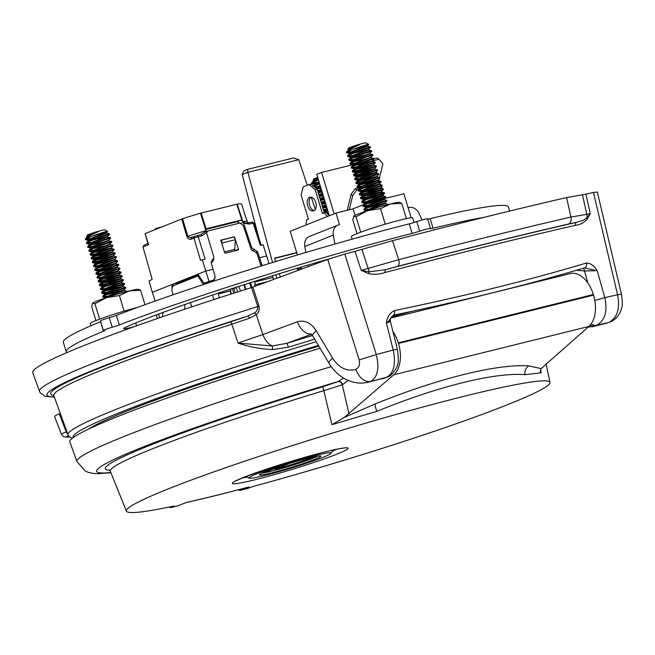 <?xml version="1.0" encoding="UTF-8"?>
<svg xmlns="http://www.w3.org/2000/svg" width="655" height="655" viewBox="0 0 655 655"><rect width="100%" height="100%" fill="white"/><g stroke="black" fill="none" stroke-linecap="round" stroke-linejoin="round"><path stroke-width="0.98" d="M251.536 287.561A270.687 17.939 163.1 0 0 32.75 372.679L39.537 391.42A269.639 17.873 -16.9 0 1 257.775 306.54L251.536 287.561L252.822 287.127L259.069 306.098C259.65 309.856 258.717 312.689 256.277 314.605L249.563 318.24L231.813 324.217A257.186 17.046 163.1 0 0 53.816 395.571L53.448 395.039M327.729 259.429L344.808 254.083L376.306 354.552L359.161 359.914L327.729 259.429L252.822 287.127M344.808 254.083A821.575 54.447 -16.9 0 1 354.985 251.356L392.509 240.696A831.195 55.085 -16.9 0 1 566.591 197.564L585.898 194.15A821.575 54.447 -16.9 0 1 593.471 192.472L597.327 192.021M254.214 313.008A2.563 1.605 46.7 0 1 256.277 314.605L262.892 334.541L238.027 343.081L272.193 345.971L286.939 343.31L288.429 347.199L272.505 349.598C260.6 349.009 249.105 346.839 238.027 343.081L231.813 324.217A2.563 0.655 -107.9 0 0 230.429 321.933L247.475 316.193L254.214 313.008C256.645 311.682 257.833 309.52 257.775 306.54L259.069 306.098M585.898 194.15L590.286 213.62L587.019 219.531C583.81 222.839 579.97 224.771 575.508 225.312A820.101 54.349 163.1 0 0 385.181 272.464C379.826 274.355 374.283 274.756 368.552 273.659L361.208 270.368L354.985 251.356M368.454 382.184L386.696 377.239C393.868 372.973 396.046 363.91 393.213 350.048L386.393 322.931C387.187 316.938 389.856 312.828 394.4 310.609C466.876 295.52 530.886 279.66 586.43 263.032C590.466 263.13 594.069 265.684 597.229 270.695L604.802 297.624C607.725 311.461 604.991 320.663 596.607 325.232A8.081 6.337 -111.7 0 1 591.211 323.799M607.807 322.735A791.977 52.49 163.1 0 0 596.607 325.232L608.814 322.497C617.28 317.863 620.195 308.628 617.575 294.775L593.471 192.472M392.509 240.696L398.723 259.707A830.147 55.02 -16.9 0 1 570.931 217.051L566.591 197.564M390.241 320.868L389.864 321.671L386.393 322.931L388.841 320.975L390.396 318.551L390.241 320.868L397.389 349.238L393.213 350.048A816.073 54.087 -16.9 0 0 376.306 354.552C379.507 368.257 377.607 377.239 370.615 381.513L384.853 377.976A8.081 6.337 68.3 0 0 385.5 377.763L382.856 378.615M370.648 381.505L368.47 382.184C362.518 383.593 356.607 383.331 350.728 381.398L346.323 379.597C339.143 375.945 333.362 370.484 328.99 363.206L328.99 363.206A16.039 3.308 149.2 0 1 332.568 358.138C339.126 368.012 346.863 371.745 355.763 369.346C359.341 378.017 364.286 382.078 370.615 381.513M590.18 325.117A8.081 6.337 -111.7 0 0 594.756 325.969L587.969 327.222M592.718 326.624L591.899 326.804M371.803 381.21A791.977 52.49 163.1 0 1 386.696 377.239A8.081 6.337 68.3 0 0 387.342 377.026L385.5 377.763M583.998 267.903L597.229 270.695L584.481 270.965A4.11 3.144 95.2 0 0 583.114 268.288M547.433 278.522A4.11 3.218 -111.7 0 1 547.498 278.719L545.664 279.005M621.513 294.48A16.039 0.95 166.7 0 0 617.575 294.775A816.073 54.087 -16.9 0 0 604.802 297.624L594.797 300.424M272.505 349.598A4.11 0.549 90.1 0 0 272.193 345.971A16.039 10.668 -110.3 0 1 262.892 334.541L297.46 321.769C304.657 319.763 310.92 322.759 316.242 330.75A16.039 3.308 149.2 0 0 312.664 335.819L328.99 363.206M297.46 321.769A16.039 10.668 69.7 0 0 311.256 334.091M584.792 267.789A4.11 3.005 -106.7 0 0 586.43 263.032M393.36 315.219A4.11 2.006 -101.7 0 0 394.4 310.609M368.552 273.659A2.563 1.015 108.6 0 1 369.24 271.85L361.208 270.368L398.723 259.707A6.034 3.046 -104.7 0 1 397.56 266.38L385.639 269.631A822.664 54.521 -16.9 0 1 576.556 222.332L583.515 220.236L586.561 218.009A6.034 5.83 -92.3 0 0 586.839 214.316L590.286 213.62L586.561 218.009A2.563 1.687 35.1 0 0 587.019 219.531M575.508 225.312A2.563 1.875 77.2 0 1 576.556 222.332L568.524 224.026A6.034 4.331 -103 0 0 570.931 217.051L586.839 214.316L582.442 194.74M385.181 272.464A2.563 1.261 75.2 0 1 385.639 269.631L369.24 271.85L361.978 249.358M54.283 396.865A263.621 17.472 163.1 0 1 247.475 316.193A2.563 1.408 -109.4 0 1 249.563 318.24M346.438 152.001L346.634 152.656L352.013 149.602A12.191 0.811 163.1 0 0 346.528 151.878A12.191 0.811 163.1 0 0 346.454 151.968A12.191 0.811 163.1 0 0 346.438 152.001L346.438 152.001M346.831 152.263L353.323 151.452M357.859 155.186L350.384 156.635L347.854 156.25C348.796 154.187 373.186 146.327 370.435 147.539L363.468 149.635M356.697 151.354L349.221 152.803L346.634 152.648M370.247 146.933C373.006 145.721 348.607 153.573 347.674 155.636L347.608 155.865M347.993 156.095L354.486 155.276M359.022 159.018L351.547 160.459L349.025 160.082C349.958 158.011 374.349 150.159 371.598 151.37L364.63 153.466M371.41 150.756C374.169 149.545 349.77 157.405 348.837 159.468L348.959 160.311M349.156 159.918L355.649 159.108M360.185 162.841L352.709 164.29L350.188 163.906C351.121 161.842 375.511 153.99 372.76 155.202L365.793 157.29M372.572 154.588C375.331 153.376 350.933 161.228 349.999 163.3L350.122 164.143M350.319 163.75L356.811 162.939M373.735 158.42C376.494 157.208 352.095 165.06 351.162 167.123L351.35 167.737C352.284 165.666 376.682 157.814 373.923 159.026L373.849 158.354L370.959 157.74L369.133 158.322L356.525 163.062L353.332 164.872L353.79 165.486M351.481 167.582L357.974 166.763M361.347 166.673L353.872 168.122L351.285 167.967M374.897 162.243C377.657 161.032 353.266 168.884 352.325 170.955L352.447 171.798M352.644 171.405L369.101 168.163M362.51 170.496L355.035 171.946L352.513 171.569C353.446 169.498 377.845 161.646 375.086 162.858M376.06 166.075C378.819 164.864 354.429 172.715 353.487 174.779L353.675 175.393C354.609 173.329 379.008 165.478 376.248 166.681M353.806 175.237L370.263 171.995M363.672 174.328L356.197 175.777L353.61 175.622M377.231 169.899C379.982 168.687 355.591 176.547 354.65 178.61L354.838 179.224C355.771 177.153 380.17 169.301 377.411 170.513M354.977 179.061L361.47 178.25M364.835 178.16L357.36 179.601L354.773 179.454M378.394 173.731C381.144 172.519 356.754 180.371 355.812 182.442L356.001 183.048C356.934 180.985 381.333 173.133 378.574 174.345L378.5 173.673L375.61 173.051L361.183 178.381L357.982 180.191L358.449 180.805M356.14 182.892L362.633 182.082M365.998 181.984L358.522 183.433L355.943 183.277M379.556 177.562C382.307 176.351 357.917 184.202 356.975 186.266L357.163 186.88C358.105 184.808 382.495 176.956 379.736 178.168L379.663 177.497L376.772 176.883L374.955 177.464L362.346 182.205L359.145 184.022L359.611 184.628M357.302 186.724L363.795 185.905M361.601 186.97L357.106 187.109M380.719 181.386C383.47 180.174 359.079 188.026 358.138 190.097L358.326 190.711C359.267 188.64 383.658 180.788 380.899 182L380.825 181.329L377.935 180.706L363.509 186.036L360.307 187.846L360.774 188.46M358.465 190.548L363.009 190.114M362.723 194.822L359.791 194.985L359.489 194.535C360.43 192.472 384.821 184.62 382.07 185.823L375.102 187.919M362.764 190.801L358.269 190.941M381.881 185.218C384.632 184.006 360.242 191.858 359.3 193.929L359.431 194.772M359.628 194.379L376.076 191.137M365.097 198.457L360.954 198.817L360.651 198.367C361.593 196.295 385.983 188.444 383.232 189.655L376.265 191.751M383.044 189.041C385.795 187.838 361.404 195.689 360.471 197.753L360.594 198.596M360.79 198.203L377.239 194.969M366.26 202.289L362.117 202.641L361.814 202.19C362.755 200.127 387.146 192.275 384.395 193.487L377.427 195.575M384.207 192.873C386.966 191.661 362.567 199.513 361.634 201.584L361.756 202.428M361.953 202.035L366.505 201.601M368.446 201.224L378.402 198.792M367.422 206.112L363.279 206.472L362.976 206.022C363.918 203.959 388.309 196.099 385.558 197.311L378.59 199.407M385.369 196.705C388.128 195.493 363.73 203.345 362.796 205.408L362.919 206.259M363.116 205.867L369.608 205.048M368.585 209.944L364.442 210.296L364.139 209.854C365.081 207.782 389.471 199.931 386.72 201.142L379.753 203.238M386.532 200.528C389.291 199.316 364.892 207.176 363.959 209.24L364.082 210.083M364.278 209.69L368.831 209.256M360.037 148.251L367.471 146.253L353.037 151.575L349.844 153.393L347.674 155.636M353.856 153.147L368.487 149.602L370.435 147.539M352.587 157.315L350.728 156.897L354.052 154.932L366.661 150.183L368.487 149.602L368.634 150.077L354.199 155.407L351.006 157.216L348.837 159.468M368.634 150.077L371.516 150.691L371.598 151.37M369.436 153.499L369.797 153.909L355.362 159.239L352.169 161.048L349.999 163.3M369.797 153.909L372.679 154.523L372.76 155.202M353.332 164.872L351.162 167.123M371.909 161.638L357.687 166.894L354.494 168.703L352.325 170.955M373.072 165.461L358.85 170.726L355.657 172.535L353.487 174.779M357.835 173.059L374.447 169.219L360.013 174.549L356.819 176.359L354.65 178.61M357.982 180.191L355.812 182.442M359.145 184.022L356.975 186.266M360.307 187.846L358.138 190.097M362.485 188.378L379.098 184.538L364.671 189.868L361.47 191.678L359.3 193.929M364.327 187.608L378.95 184.055L381.988 185.152L382.07 185.823M363.656 192.202L380.26 188.37L365.834 193.692L362.641 195.501L360.471 197.753M383.159 188.984L383.232 189.655M364.819 196.033L381.423 192.193L366.996 197.523L363.803 199.333L361.634 201.584M366.653 195.264L381.284 191.719L384.313 192.807L384.395 193.487M375.159 198.023L382.585 196.025L368.159 201.347L364.966 203.165L362.796 205.408M367.815 199.095L382.446 195.542L385.476 196.639L385.558 197.311M367.144 203.689L383.756 199.849L369.322 205.179L366.129 206.988L363.959 209.24M368.978 202.919L383.609 199.374L386.638 200.463L386.72 201.142M370.14 206.751L384.772 203.206L387.801 204.294L377.861 207.43M351.956 147.711A9.186 0.606 -16.9 0 1 349.868 148.186M348.452 148.284A9.186 0.606 -16.9 0 1 348.46 148.235A9.186 0.606 -16.9 0 1 348.509 148.169A9.186 0.606 -16.9 0 1 357.393 144.927A9.186 0.606 -16.9 0 1 365.989 142.905L368.691 144.337M352.013 149.602C362.215 145.983 367.725 144.264 368.544 144.46L355.501 148.317M349.688 149.479L348.468 149.561M352.701 146.843L348.403 149.242L348.722 149.659L347.887 149.299L352.701 146.843A9.604 0.639 -16.9 0 1 359.669 144.665C353.135 147.449 348.787 149.79 346.634 151.682L348.681 150.077M348.722 149.659L349.295 149.708M352.791 149.307L367.324 145.77L352.889 151.1L349.565 153.073L351.424 153.491M371.704 151.313L369.649 153.434L355.215 158.756L351.899 160.729L353.749 161.146M372.867 155.145L370.812 157.257L356.377 162.587L353.061 164.552L354.912 164.978M357.352 164.634L371.974 161.089L357.548 166.411L354.224 168.384L356.074 168.802M358.514 168.466L373.137 164.913L358.711 170.243L355.387 172.216L357.237 172.633M359.677 172.298L374.3 168.744L359.873 174.074L356.549 176.039L358.4 176.457M360.839 176.121L375.462 172.576L361.036 177.898L357.712 179.871L359.562 180.289M362.002 179.953L376.625 176.4L362.199 181.73L358.875 183.703L360.725 184.12M363.165 183.777L377.788 180.231L363.361 185.561L360.037 187.526L361.887 187.944M381.014 181.943L378.95 184.055L364.524 189.385L361.2 191.358L361.404 191.743M358.629 191.154L363.05 191.776M365.49 191.44L380.121 187.887L365.686 193.217L362.362 195.182L362.575 195.575M383.339 189.598L381.284 191.719L366.849 197.04L363.525 199.014L363.631 199.693M384.501 193.43L382.446 195.542L368.012 200.872L364.688 202.845L364.901 203.23M385.664 197.253L383.609 199.374L369.174 204.704L365.85 206.669L367.709 207.086M386.827 201.085L384.772 203.206L370.337 208.527L367.103 210.836M359.669 144.665L348.681 149.561M368.691 144.37L367.471 146.253L370.353 146.867L370.55 147.481M349.844 153.393L350.302 153.999M361.2 152.083L368.413 150.151M351.006 157.216L351.465 157.83M353.184 157.749L369.576 153.974M352.169 161.048L352.627 161.662M354.347 161.58L370.738 157.806M355.509 165.404L364.688 163.562M374.03 158.969L371.974 161.089L375.004 162.178M354.494 168.703L354.961 169.317M356.672 169.236L365.85 167.393M375.012 162.186L375.2 162.8L373.137 164.913L376.166 166.01L376.363 166.624M355.657 172.535L356.123 173.141M376.355 166.632L374.3 168.744L377.337 169.833L377.526 170.456L375.61 173.051L358.997 176.891M356.819 176.359L357.286 176.973M360.16 180.723L376.772 176.883L378.688 174.287M361.323 184.546L377.845 180.739L379.851 178.111M382.176 185.774L380.26 188.37L383.15 188.984M362.641 195.501L363.099 196.115M366.129 206.988L366.587 207.602M368.306 207.52L384.698 203.746M384.919 203.68L370.484 209.011L367.365 210.746M85.322 238.952L85.518 239.615L90.889 236.561A12.191 0.811 163.1 0 0 85.412 238.829A12.191 0.811 163.1 0 0 85.338 238.919A12.191 0.811 163.1 0 0 85.322 238.952L85.322 238.952M85.715 239.222L92.208 238.404M96.735 242.145L89.26 243.586L86.738 243.21C87.68 241.138 112.07 233.286 109.311 234.498L102.352 236.594M95.573 238.314L88.097 239.763L85.518 239.607M109.131 233.884C111.882 232.672 87.492 240.524 86.55 242.596L86.681 243.439M86.878 243.046L93.37 242.235M97.906 245.969L90.431 247.418L87.901 247.033C88.843 244.97 113.233 237.118 110.482 238.33L103.515 240.418M110.294 237.716C113.045 236.504 88.654 244.356 87.713 246.427L87.844 247.271M88.04 246.878L94.533 246.067M99.069 249.801L91.594 251.25L89.064 250.865C90.005 248.794 114.396 240.942 111.645 242.153L104.677 244.249M111.456 241.539C114.207 240.336 89.817 248.188 88.883 250.251L89.006 251.094M89.203 250.701L95.695 249.891M112.619 245.371C115.378 244.159 90.98 252.011 90.046 254.083L90.226 254.689C91.168 252.625 115.558 244.773 112.807 245.985L112.734 245.314L109.835 244.692L95.409 250.022L92.216 251.831L92.674 252.445M90.365 254.533L96.858 253.722M100.231 253.624L92.756 255.073L90.169 254.918M113.782 249.203C116.541 247.991 92.142 255.843 91.209 257.906L91.389 258.52C92.33 256.457 116.721 248.597 113.97 249.809M91.528 258.365L107.977 255.123M101.394 257.456L93.919 258.905L91.332 258.75M114.944 253.026C117.703 251.815 93.305 259.675 92.371 261.738L92.552 262.352C93.493 260.281 117.884 252.429 115.133 253.641M92.691 262.188L109.148 258.954M102.557 261.288L95.081 262.729L92.494 262.581M116.107 256.858C118.866 255.647 94.467 263.498 93.534 265.57L93.722 266.176C94.656 264.112 119.046 256.261 116.295 257.472M93.853 266.02L100.346 265.209M103.719 265.111L96.244 266.56L93.657 266.405M117.27 260.69C120.029 259.478 95.63 267.33 94.697 269.393L94.885 270.007C95.818 267.936 120.209 260.084 117.458 261.296L117.384 260.625L114.494 260.01L112.668 260.592L100.059 265.332L96.866 267.142L97.325 267.756M95.016 269.852L101.509 269.033M104.882 268.943L97.407 270.392L94.819 270.237M118.432 264.514C121.191 263.302 96.793 271.154 95.859 273.225L96.048 273.839C96.981 271.768 121.38 263.916 118.62 265.128L118.547 264.456L115.657 263.834L101.222 269.164L98.029 270.974L98.496 271.588M96.179 273.675L102.671 272.865M100.485 273.929L95.982 274.06M119.595 268.345C122.354 267.134 97.963 274.985 97.022 277.049L97.21 277.663C98.144 275.599 122.542 267.748 119.783 268.951L117.834 271.014L103.408 276.344L100.084 278.31L100.289 278.702M97.341 277.507L101.893 277.065M101.607 281.781L98.676 281.945L98.373 281.494C99.306 279.423 123.705 271.571 120.946 272.783L113.986 274.879M101.648 277.753L97.145 277.892M120.757 272.169C123.517 270.957 99.126 278.817 98.184 280.88L98.316 281.724M98.512 281.331L114.961 278.097M103.973 285.408L99.838 285.768L99.535 285.318C100.469 283.255 124.868 275.403 122.108 276.615L115.149 278.702M121.928 276.001C124.679 274.789 100.289 282.641 99.347 284.712L99.478 285.555M99.675 285.162L116.123 281.92M105.136 289.24L101.001 289.6L100.698 289.15C101.631 287.078 126.03 279.226 123.271 280.438L116.312 282.534M123.091 279.832C125.842 278.621 101.451 286.472 100.51 288.536L100.641 289.387M100.837 288.994L105.381 288.552M107.33 288.175L117.286 285.752M106.298 293.072L102.164 293.424L101.861 292.981C102.802 290.91 127.193 283.058 124.434 284.27L117.474 286.366M124.253 283.656C127.005 282.444 102.614 290.296 101.672 292.367L101.803 293.211M102 292.818L108.493 292.007M107.461 296.895L103.326 297.255L103.023 296.805C103.965 294.742 128.355 286.89 125.596 288.094L118.637 290.19M125.416 287.488C128.167 286.276 103.777 294.128 102.835 296.199L102.966 297.043M103.162 296.649L107.707 296.207M98.921 235.21L106.347 233.205L91.921 238.535L88.72 240.344L86.55 242.596M91.667 236.258L106.2 232.73L109.238 233.819L109.311 234.498M92.74 240.107L107.371 236.561L107.51 237.036L93.084 242.366L89.882 244.176L87.713 246.427M107.51 237.036L110.4 237.65L110.482 238.33M108.312 240.459L108.673 240.868L94.246 246.19L91.053 247.999L88.883 250.251M108.673 240.868L111.563 241.482L111.645 242.153M92.216 251.831L90.046 254.083M110.785 248.589L96.572 253.845L93.378 255.663L91.209 257.906M111.948 252.421L97.734 257.677L94.541 259.486L92.371 261.738M96.719 260.019L113.331 256.179L98.897 261.509L95.704 263.318L93.534 265.57M96.866 267.142L94.697 269.393M98.029 270.974L95.859 273.225M100.207 271.506L116.819 267.666L102.385 272.996L99.192 274.805L97.022 277.049M101.369 275.329L117.982 271.489L103.547 276.819L100.354 278.629L98.184 280.88M103.212 274.568L117.834 271.014L120.872 272.103L120.946 272.783M102.532 279.161L119.145 275.321L104.71 280.651L101.517 282.461L99.347 284.712M105.537 282.223L120.07 278.702L122.108 276.615M103.695 282.993L120.307 279.153L105.881 284.475L102.679 286.292L100.51 288.536M102.516 286.644L102.409 285.973L105.733 284L120.16 278.67L123.197 279.767L123.271 280.438M114.044 284.974L121.47 282.976L107.043 288.306L103.842 290.116L101.672 292.367M124.36 283.599L124.434 284.27M106.02 290.648L122.632 286.808L108.206 292.138L105.005 293.948L102.835 296.199M107.862 289.878L122.485 286.325L125.523 287.422L125.596 288.094M109.025 293.71L123.648 290.157L126.685 291.254L116.746 294.39M90.84 234.67A9.186 0.606 -16.9 0 1 88.752 235.137M87.336 235.243A9.186 0.606 -16.9 0 1 87.336 235.186A9.186 0.606 -16.9 0 1 87.393 235.12A9.186 0.606 -16.9 0 1 96.277 231.878A9.186 0.606 -16.9 0 1 104.874 229.864L107.567 231.297M90.889 236.561C101.099 232.934 106.609 231.223 107.42 231.411L94.377 235.268M88.572 236.43L87.344 236.52M91.585 233.802L87.287 236.201L87.598 236.611L86.771 236.258L91.585 233.802A9.604 0.639 -16.9 0 1 98.553 231.624C92.011 234.408 87.672 236.75 85.51 238.641L87.557 236.52L87.565 237.036M87.598 236.611L88.171 236.668M107.567 231.321L106.2 232.73L91.774 238.06L88.45 240.025L90.3 240.442M109.426 234.441L107.371 236.561L92.936 241.883L89.612 243.856L91.463 244.274M110.589 238.273L108.534 240.385L94.099 245.715L90.775 247.68L92.625 248.106M111.751 242.096L109.696 244.217L95.262 249.539L91.937 251.512L93.788 251.929M96.228 251.594L110.859 248.04L96.424 253.37L93.1 255.344L94.959 255.761M97.39 255.417L112.021 251.872L97.587 257.202L94.263 259.167L96.121 259.585M98.553 259.249L113.184 255.704L98.749 261.026L95.425 262.999L97.284 263.416M99.716 263.081L114.347 259.527L99.912 264.857L96.596 266.822L98.446 267.248M100.886 266.904L115.509 263.359L101.075 268.681L97.759 270.654L99.609 271.072M102.049 270.736L116.672 267.183L102.245 272.513L98.921 274.486L100.772 274.904M97.513 278.113L101.934 278.727M104.374 278.391L118.997 274.846L104.571 280.168L101.247 282.141L101.451 282.526M106.699 286.047L121.322 282.502L106.896 287.832L103.572 289.797L103.777 290.181M124.548 284.213L122.485 286.325L108.059 291.655L104.734 293.628L106.585 294.046M125.711 288.044L123.648 290.157L109.221 295.487L105.987 297.788M98.553 231.624L87.557 236.52M88.72 240.344L89.186 240.958M100.084 239.034L107.297 237.102M89.882 244.176L90.349 244.79M92.068 244.708L108.46 240.934M91.053 247.999L91.512 248.613M93.231 248.532L109.622 244.765M94.394 252.363L103.572 250.521M112.914 245.928L110.998 248.523L113.888 249.137L114.076 249.752L112.021 251.872L115.051 252.961M93.378 255.663L93.837 256.269M95.556 256.187L104.734 254.353M94.541 259.486L95 260.101M115.059 252.969L115.247 253.583L113.184 255.704L116.213 256.793L116.41 257.407M95.704 263.318L96.162 263.932M97.882 263.85L114.494 260.01L116.402 257.415M99.044 267.674L115.657 263.834L117.564 261.239M118.727 265.07L116.672 267.183L119.701 268.28M99.192 274.805L99.658 275.411M121.052 272.726L118.997 274.846L122.035 275.935M101.517 282.461L101.983 283.075M123.386 280.381L121.322 282.502L124.36 283.59M105.005 293.948L105.471 294.562M107.191 294.48L123.582 290.705M123.795 290.64L109.369 295.962L106.241 297.706M311.657 182.884L311.846 183.539L317.225 180.485A12.191 0.811 163.1 0 0 311.739 182.761A12.191 0.811 163.1 0 0 311.665 182.851A12.191 0.811 163.1 0 0 311.657 182.884L311.698 182.786M312.042 183.146L318.535 182.336M319.329 182.819L311.846 183.531M314.564 186.994L319.697 186.159M320.5 186.65L315.243 187.559M317.544 190.597L320.868 189.991M321.662 190.474L317.732 191.211M318.707 194.429L322.031 193.823M322.825 194.306L318.895 195.034M319.869 198.252L323.193 197.646M323.988 198.129L320.058 198.866M321.04 202.084L324.962 201.347M325.15 201.961L321.22 202.69M322.203 205.907L326.125 205.179M326.313 205.793L322.383 206.522M323.365 209.739L326.681 209.133M327.475 209.616L323.545 210.353M326.96 213.137L327.844 212.965M328.638 213.448L327.426 213.694M319.452 183.195L313.426 186.036M313.917 186.446L319.632 183.809M320.614 187.027L316.643 188.73M317.126 189.205L320.794 187.633M321.777 190.851L318.101 192.423M318.289 193.028L321.957 191.465M322.94 194.682L319.263 196.246M319.452 196.86L323.12 195.296M324.102 198.514L320.426 200.078M320.614 200.692L324.282 199.12M325.265 202.338L321.589 203.91M321.777 204.516L325.453 202.952M326.427 206.169L322.751 207.733M322.94 208.347L326.616 206.775M327.59 209.993L323.914 211.565M324.102 212.171L327.778 210.607M328.753 213.825L327.844 214.193M328.278 214.701L328.941 214.439M317.167 178.594A9.186 0.606 -16.9 0 1 315.08 179.069M313.663 179.167A9.186 0.606 -16.9 0 1 313.671 179.118A9.186 0.606 -16.9 0 1 313.729 179.052A9.186 0.606 -16.9 0 1 317.683 177.399M314.908 180.362L313.68 180.444M317.798 177.775L313.622 180.125L313.933 180.543L313.205 180.035L317.912 177.726M318.084 178.709L311.846 182.565M313.933 180.543L314.506 180.592M318.002 180.191L318.51 180.1M318.96 181.607L314.785 183.957L316.635 184.374M319.075 184.03L319.673 183.932M320.131 185.43L315.947 187.78L317.798 188.198M321.294 189.262L317.691 191.08M317.994 192.079L318.96 192.03M322.456 193.094L318.854 194.912M319.157 195.902L320.123 195.861M322.563 195.518L323.161 195.419M323.619 196.918L320.017 198.735M320.32 199.734L321.286 199.685M323.726 199.349L324.323 199.243M324.782 200.749L321.187 202.567M321.482 203.566L322.448 203.517M324.888 203.181L325.486 203.075M325.944 204.573L322.35 206.399M322.653 207.389L323.611 207.34M326.051 207.005L326.648 206.898M327.107 208.405L323.513 210.222M323.816 211.221L324.774 211.172M327.213 210.836L327.811 210.73M328.27 212.236L326.771 212.908M328.376 214.66L328.974 214.562M317.945 178.258L313.892 180.444L313.892 180.96M319.108 182.082L315.055 184.276L315.514 184.882M320.27 185.914L316.218 188.1M318.395 188.632L320.983 188.239M321.433 189.737L317.839 191.563M319.558 192.464L322.145 192.062M322.596 193.569L319.001 195.386M320.721 196.287L323.308 195.894M323.758 197.401L320.164 199.218M321.883 200.119L324.471 199.726M324.929 201.224L321.327 203.042M323.046 203.942L325.633 203.549M326.092 205.056L322.489 206.874M324.209 207.774L326.796 207.381M327.254 208.88L323.652 210.705M325.379 211.606L327.959 211.205M328.417 212.711L327.099 213.301M328.63 215.127L329.121 215.036M329.326 215.716L316.766 174.377L321.58 172.461L359.751 163.005M368.724 160.786L365.85 161.498M311.043 184.047L317.094 189.107L315.137 189.59L309.086 184.53L311.043 184.047M315.137 189.59L322.416 213.555L324.307 212.801L317.094 189.107M327.402 216.477L324.307 212.801L326.272 212.318L329.178 215.773M309.086 184.53L303.167 186.888L301.161 195.157L308.448 219.122L306.548 219.875L306.114 224.96M309.659 197.351A7.058 4.356 -103.9 0 0 307.555 205.424A7.058 4.356 -103.9 0 0 313.401 210.935A7.058 4.356 -103.9 0 0 315.931 203.042A7.058 4.356 -103.9 0 0 310.011 197.237A7.058 4.356 -103.9 0 0 309.659 197.351M311.035 197.18A7.058 4.356 -103.9 0 0 309.438 204.647A7.058 4.356 -103.9 0 0 314.343 210.509M351.121 194.257L355.231 188.689L356.803 190.007L352.693 195.575L351.121 194.257L347.24 210.28M355.231 188.689L357.736 188.067L357.908 187.379M356.803 190.007L358.85 189.5M359.038 189.156L357.736 188.067M359.472 188.706L359.832 187.24M360.569 184.186L360.839 183.072M361.003 182.401L361.552 180.133M361.732 179.372L361.871 178.815M362.035 178.135L362.698 175.384M363.075 173.812L363.836 170.685M363.812 167.876L362.821 167.05L363.181 166.673M358.056 186.765L358.219 186.069M358.424 185.234L358.875 183.384M359.03 182.729L359.439 181.042M359.628 180.264L359.882 179.208M360.045 178.528L360.602 176.22M360.79 175.458L360.913 174.942M361.077 174.263L361.756 171.471M362.551 168.171L362.821 167.05M373.98 158.788L377.411 157.937L378.983 159.255L372.097 160.966M379.581 177.505L382.905 163.783L378.983 159.255M379.392 178.299L378.508 181.959M377.919 184.391L380.326 184.178L378.754 182.868M368.094 173.411A7.058 4.241 129.9 0 0 366.677 175.409M365.621 178.545A7.058 4.241 129.9 0 0 365.621 179.748M367.316 182.172A7.058 4.241 129.9 0 0 373.473 180.068M374.447 179.036A7.058 4.241 129.9 0 0 375.995 176.604M376.707 174.14A7.058 4.241 129.9 0 0 376.314 171.7M372.589 178.054A7.058 4.241 129.9 0 0 372.973 177.595M374.644 174.77A7.058 4.241 129.9 0 0 375.151 172.674M381.849 189.311L382.094 188.288L381.169 186.143M380.866 185.439L380.326 184.178M334.14 213.8L321.58 172.461M383.347 198.858L383.118 198.105M382.888 197.351L381.955 194.273M381.726 193.52L381.226 191.874M352.693 195.575L349.254 209.78M381.636 190.187L380.76 193.823M380.547 194.691L379.654 198.375M379.466 199.169L379.294 199.865M333.346 235.12L304.788 246.493A10.267 8.048 -111.7 0 1 309.201 236.578L337.767 225.197A10.267 8.048 68.3 0 0 333.346 235.12L334.877 244.037M297.419 254.983L290.222 231.289L335.974 213.072L339.503 224.706L338.586 224.935A10.267 8.048 68.3 0 0 337.767 225.197M422.041 219.998L419.298 213.825A10.267 8.048 68.3 0 0 409.039 207.479L408.122 207.709L404.577 196.074M364.155 204.425L353.102 208.822L335.974 213.072M411.176 217.82L403.873 193.774L372.531 201.535M301.701 269.058L301.103 267.093M355.1 215.389L353.102 208.822M304.788 246.493L305.82 252.486M307.965 265.054L308.235 266.634M163.111 312.361L162.407 316.783M184.538 309.275L185.136 304.436M191.809 306.843L190.359 302.61M222.209 245.06L221.677 240.721A0.639 0.499 68.3 0 1 221.98 239.984L234.236 236.946A0.639 0.499 68.3 0 1 234.596 237.02L235.407 239.689L234.711 249.399L235.055 250.529L238.502 249.277L238.248 249.997L225.304 253.207L224.624 252.715L220.841 240.164L234.351 236.815L238.502 249.277M213.898 258.774L212.867 261.46L211.172 262.925M215.135 277.581L213.8 281.11M212.638 281.494L208.749 282.772M254.377 281.421L254.566 282.027L272.922 277.474L272.365 275.804M261.116 266.036L256.842 253.166L251.176 249.399L243.251 225.443L239.853 223.052L208.118 230.92L206.53 232.681M159.746 317.708L158.543 314.064M219.376 297.804L218.565 295.127A1.285 1.007 -111.7 0 1 219.171 293.653L230.871 290.755L230.38 289.133M213.923 299.572L212.482 295.053M273.495 279.48L272.922 277.474M254.566 282.027L255.376 284.688L267.076 281.789A1.285 1.007 -111.7 0 1 267.322 281.765M218.778 293.89L230.871 290.755M230.159 291.074L231.059 294.046M255.376 284.688L266.348 282.1A1.261 0.991 -111.7 0 1 266.454 282.084M251.97 287.422L250.521 282.649M255.024 286.309L254.631 285.007M251.152 287.684L249.711 282.903M210.935 281.912A3.848 3.021 68.3 0 0 211.475 280.856M210.124 281.38L203.934 283.214L213.44 280.07L214.938 278.432L214.971 275.829L211.221 263.097L213.874 257.145L206.456 232.46L201.986 235.833L198.211 236.766A57.755 3.824 163.1 0 0 193.978 238.068L191.457 239.067C189.688 239.853 188.165 239.026 186.888 236.578L181.73 218.983L182.581 218.688L187.936 236.709L190.425 237.667L194.224 236.512M203.418 284.532L197.826 275.968L173.796 285.531C172.134 286.505 171.602 288.478 172.208 291.459L173.092 294.775M197.826 275.968L198.899 275.698M206.743 283.247L206.309 282.624M203.959 284.352L208.658 282.477M244.454 284.581L245.969 289.313M235.235 292.711L233.622 288.077M232.337 288.495L230.454 289.379M231.403 293.939L230.388 290.967M233.794 293.17L232.369 288.618M242.759 290.329L240.565 290.869L238.584 286.464M237.634 291.95L236.283 287.643L233.835 288.618M236.25 287.226L236.283 287.643M245.363 289.502L243.922 284.753M220.76 240.467L221.881 240.025M234.711 249.399L224.387 251.962M235.407 239.689L222.348 242.923M186.888 236.578L187.731 236.283A50.885 3.373 -16.9 0 1 205.924 230.732L206.456 232.46M239.681 223.101L237.118 221.693L206.325 229.324M148.063 244.004L145.107 233.606L148.62 244.749L145.107 233.606L181.73 218.983M205.924 230.732L200.479 213.227A50.558 3.349 163.1 0 0 182.581 218.688M200.479 213.227L237.249 204.114L242.817 221.546L242.031 220.588L236.799 204.213M248.679 223.085L247.189 221.554L241.539 204.082A50.558 3.349 163.1 0 0 237.249 204.114M241.539 204.082L247.287 221.799M252.085 222.176L254.091 223.175L261.239 245.24L263.13 244.782L269.033 263.588M254.091 223.175A57.746 3.824 163.1 0 0 253.19 223.142L260.354 245.469L261.239 245.24M205.154 259.143L198.211 236.766L197.294 235.571A56.215 3.725 -16.9 0 0 194.322 236.488L193.978 238.068L200.504 260.289L205.154 259.143L200.504 260.289M148.62 244.749L142.986 246.992L152.165 279.3L149.053 281.069L152.312 292.343L205.76 271.064L202.387 259.83M208.994 281.191L205.76 271.064L213.072 269.254M252.699 222.11L251.446 222.16L253.19 223.142L249.424 224.076L243.619 223.249L242.841 221.586A50.885 3.373 -16.9 0 1 247.189 221.554M250.767 248.163L251.733 247.754L243.619 223.249M251.733 247.754L257.489 251.626L259.519 257.743L266.822 255.933M260.354 245.469L263.13 244.782M201.142 213.047L206.259 229.455L207.43 228.456L240.451 220.276L242.031 220.588M206.259 229.455L205.924 230.691M155.784 229.315L155.587 228.677M155.562 228.603L161.793 226.925M156.447 228.243L156.668 228.963M259.519 257.743L262.303 265.668M203.934 283.214L197.892 274.199M171.954 288.904L171.978 286.104L173.329 284.008L177.947 282.788L198.236 274.715M177.947 282.788L176.49 284.458M152.312 292.343L155.186 301.038M243.046 221.988L245.592 223.101L248.098 222.987A1.539 0.95 -103.9 0 1 248.171 222.962L247.344 223.109M200.782 234.703L197.351 235.554M197.384 235.554L200.659 234.744L205.965 231.182M142.986 246.992L144.092 245.109L147.94 243.578L144.092 245.109M194.167 236.545L192.193 237.331A1.539 1.204 68.3 0 0 191.457 239.067M200.741 234.711A1.539 0.95 76.1 0 1 201.986 235.833M249.424 224.076A1.539 0.95 -103.9 0 0 248.179 222.962L251.545 222.127M509.639 211.057L508.395 206.955A232.59 15.417 163.1 0 0 430.171 218.664L433.078 228.227A8.081 0.532 -16.9 0 1 430.36 228.628A8.081 0.532 -16.9 0 1 430.441 228.513A8.024 0.532 163.1 0 0 430.531 228.39A8.024 0.532 163.1 0 0 419.667 231.182A8.081 0.532 -16.9 0 1 412.167 233.401A232.59 15.417 163.1 0 0 119.292 324.921A8.081 0.532 -16.9 0 1 112.242 327.246A8.024 0.532 163.1 0 0 103.416 330.472A8.024 0.532 163.1 0 0 104.104 330.48A8.081 0.532 -16.9 0 1 104.8 330.488A8.081 0.532 -16.9 0 1 103.506 331.209A232.59 15.417 163.1 0 0 66.204 351.743A232.59 15.417 163.1 0 0 66.974 352.562M66.204 351.743L63.298 342.18A232.59 15.417 -16.9 0 1 100.6 321.646A8.081 0.532 163.1 0 0 100.723 321.597M103.416 330.472L100.51 320.917A8.024 0.532 -16.9 0 1 109.336 317.683A8.081 0.532 163.1 0 0 116.385 315.366A232.59 15.417 -16.9 0 1 409.26 223.846A8.081 0.532 163.1 0 0 416.768 221.619L419.667 231.182M433.078 228.227A232.59 15.417 -16.9 0 1 483.906 217.37M133.546 326.91A24.063 1.597 -16.9 0 1 123.672 328.564A24.063 1.597 -16.9 0 1 126.399 326.919A192.488 12.756 -16.9 0 1 329.326 258.856M430.531 228.39L427.625 218.835A8.024 0.532 163.1 0 0 416.768 221.619M430.171 218.664A8.081 0.532 -16.9 0 1 427.715 219.13M414.116 222.471L412.756 218A32.079 2.129 163.1 0 0 383.642 224.632A32.079 2.129 163.1 0 0 351.596 236.267A32.079 2.129 163.1 0 0 351.367 236.651L352.128 239.149M353.782 216.175A24.063 1.597 -16.9 0 1 367.66 210.648A24.063 1.597 -16.9 0 1 390.511 203.942A24.063 1.597 -16.9 0 1 399.452 202.346L401.744 203.369L390.511 203.942L380.522 208.626L367.66 210.648L356.042 216.78L353.708 216.248A24.063 1.597 -16.9 0 1 353.782 216.175L352.775 219.671L357.016 233.614M406.378 218.614L401.744 203.369M385.238 224.157L380.522 208.626M360.717 232.181L356.042 216.78M137.599 307.383A32.079 2.129 163.1 0 0 90.472 323.226A32.079 2.129 163.1 0 0 90.251 323.611L90.898 325.74M92.666 303.134A24.063 1.597 -16.9 0 1 106.536 297.607A24.063 1.597 -16.9 0 1 129.395 290.902A24.063 1.597 -16.9 0 1 138.336 289.305L140.629 290.321L129.395 290.902L119.406 295.577L106.536 297.607L94.918 303.732L92.592 303.208A24.063 1.597 -16.9 0 1 92.601 303.2A24.063 1.597 -16.9 0 1 92.666 303.134L91.659 306.63L95.892 320.573M144.992 304.69L140.629 290.321M124.122 311.109L119.406 295.577M99.601 319.141L94.918 303.732M247.77 487.287L240.41 490.325L250.636 487.295L247.377 488.589A1.285 1.007 68.3 0 0 247.475 488.54M250.513 487.336L254.549 486.067A221.365 14.672 -16.9 0 0 549.971 382.43L546.041 363.787M173.862 506.053L174.304 506.217L173.862 506.053A221.365 14.672 -16.9 0 1 126.374 511.129A221.365 14.672 -16.9 0 1 333.878 432.668A221.365 14.672 -16.9 0 1 549.971 382.43M540.49 369.788L541.186 372.818L525.032 374.652C494.697 372.253 437.859 386.352 376.879 411.356A8.081 1.695 68 0 1 375.258 403.906C438.752 378.222 497.186 363.746 528.782 365.875L541.096 368.626L588.837 326.468A28.23 17.423 -103.9 0 0 593.528 295.127L398.469 343.449A28.23 17.423 -103.9 0 1 393.778 374.791L344.358 417.374L375.258 403.906M109.712 470.265A229.209 15.188 -16.9 0 1 322.71 386.802L337.947 381.636A4.11 3.218 -111.7 0 1 342.278 384.78L323.832 390.658L331.913 424.661L376.879 411.356M61.545 434.568L54.57 416.523C54.463 416.113 56.027 415.221 59.278 413.862L60.293 413.444M320.058 348.214A255.335 16.924 163.1 0 0 69.848 441.961L76.946 461.554A254.238 16.85 -16.9 0 1 331.266 366.653M392.926 331.495A28.23 17.423 76.1 0 1 398.289 342.835L398.469 343.449M390.585 318.109L570.276 273.594A28.23 17.423 76.1 0 1 593.348 294.513L593.528 295.127M69.455 436.95L64.034 436.991L61.529 434.527C61.406 434.101 62.97 433.192 66.204 431.792L66.843 431.53M541.096 368.626L540.269 372.032L541.186 372.818M331.913 424.661L344.358 417.374M173.943 506.037L171.061 507.502L177.931 505.807A1.285 1.007 68.3 0 0 178.029 505.775L185.963 502.614M348.059 380.391L342.671 384.624A4.11 3.218 68.3 0 0 338.348 381.48L343.482 378.041M322.71 386.802L323.832 390.658A225.123 14.918 163.1 0 0 110.31 471.207L109.107 469.815M177.513 505.906A4.11 2.53 -103.9 0 0 177.726 505.873A4.11 2.53 -103.9 0 0 177.931 505.807L186.307 502.467A213.129 14.123 163.1 0 0 248.785 486.984L244.798 488.073M185.553 502.762L185.979 502.606M525.032 374.652A8.081 7.197 93.6 0 1 528.782 365.875M313.557 456.969A30.564 2.022 -16.9 0 1 274.822 469.324L274.584 468.546M262.041 473.09A30.564 2.022 163.1 0 0 272.087 471.06A30.564 2.022 163.1 0 0 317.74 456.167M278.997 466.786L269.033 470.757A30.564 2.022 -16.9 0 1 265.963 471.428M308.644 458.123A32.079 2.129 163.1 0 0 277.098 467.424A32.079 2.129 163.1 0 0 259.478 474.654A32.079 2.129 163.1 0 0 271.653 472.853A32.079 2.129 163.1 0 0 305.017 462.938A32.079 2.129 163.1 0 0 320.737 456.044A32.079 2.129 163.1 0 0 308.644 458.123M331.201 453.211A42.943 2.849 163.1 0 1 307.613 462.897A42.943 2.849 163.1 0 1 265.39 475.35A42.943 2.849 -16.9 0 1 249.203 478.125A42.943 2.849 -16.9 0 1 270.253 468.898A42.943 2.849 -16.9 0 1 314.908 455.626A42.943 2.849 163.1 0 1 331.201 453.211L332.887 450.075M289.666 463.412L274.822 469.324M296.789 252.887L274.666 258.365M298.983 270.056L296.224 268.55M284.925 271.956A5.134 4.028 68.3 0 0 286.145 271.727L286.882 271.432A5.134 4.028 -111.7 0 1 285.916 271.653M275.64 261.566L274.592 258.119L296.707 252.642M280.315 276.959L279.317 273.667M272.562 262.508L247.852 172.306L298.754 159.697L307.285 185.242M311.289 197.22L315.358 209.395M275.911 274.707L276.869 278.236M247.606 169.35L247.852 172.306L242.211 174.549L243.848 170.849L247.606 169.35L293.432 157.994L298.754 159.697M258.709 237.438L242.211 174.549M299.761 269.77L297.018 268.304M298.32 267.92L301.537 268.534M287.291 271.235A5.134 4.028 -111.7 0 1 286.882 271.432M53.816 395.571L68.038 434.838A254.992 16.899 -16.9 0 1 316.193 341.73M525.998 284.565A255.147 16.907 163.1 0 0 522.968 285.089M412.822 311.117A255.147 16.907 163.1 0 0 391.158 317.036M314.678 339.192A255.147 16.907 163.1 0 0 288.429 347.199M316.242 330.75L332.568 358.138M355.763 369.346C359.063 367.75 360.193 364.606 359.161 359.914M587.862 282.993L584.481 270.965L576.547 270.237M549.234 278.023L547.498 278.719L547.736 279.177M311.436 334.255L286.939 343.31A259.249 17.177 -16.9 0 1 312.476 335.516M318.387 345.414A250.898 16.629 163.1 0 0 73.196 437.581M88.466 429.131A239.181 15.851 -16.9 0 1 318.797 346.102M53.792 395.497A259.748 17.218 -16.9 0 1 230.429 321.933M568.524 224.026A824.121 54.619 163.1 0 0 397.56 266.38M266.348 282.1L267.076 281.789M233.933 237.02L234.351 236.815M221.677 240.721L220.931 241.015M209.51 281.625L213.129 280.168M211.852 260.379L212.67 260.027M243.218 222.315L241.22 223.167M207.43 228.456L206.923 228.677M237.118 221.693L240.451 220.276M252.019 250.734L254.639 249.62M254.451 249.661L251.995 250.709M260.641 264.653L261.599 264.276M257.489 251.626L256.277 252.142M212.482 260.068L211.974 260.289M248.253 222.946L251.446 222.16M103.506 331.209L100.6 321.646M412.167 233.401L409.26 223.846M116.385 315.366L119.292 324.921M135.741 322.964L136.608 325.813M112.242 327.246L109.336 317.683M244.069 477.217A60.448 4.004 -16.9 0 1 343.507 448.036A60.448 4.004 -16.9 0 1 283.14 472.083A60.448 4.004 -16.9 0 1 244.069 477.217M337.947 381.636L338.348 381.48A238.223 15.786 163.1 0 0 110.826 472.476M59.278 413.862L66.204 431.792A4.11 3.422 -112.6 0 0 67.702 433.921M588.837 326.468L393.778 374.791M593.348 294.513L398.289 342.835M342.671 384.624L342.278 384.78L348.992 413.854M68.407 435.641C65.631 437.016 65.967 437.442 69.414 436.918M242.088 478.044A56.338 3.733 163.1 0 0 247.181 477.053M332.281 451.197A56.338 3.733 163.1 0 0 337.071 449.191M246.861 488.728A4.11 2.53 -103.9 0 0 247.074 488.687A4.11 2.53 -103.9 0 0 247.271 488.622A1.285 1.007 68.3 0 0 247.377 488.589L240.205 490.39A4.11 2.53 76.1 0 0 240.41 490.325A1.285 1.007 68.3 0 1 239.149 489.563M169.882 506.896A1.285 1.007 68.3 0 0 171.061 507.502A4.11 2.53 76.1 0 1 170.865 507.568L178.029 505.775A1.285 1.007 68.3 0 0 178.127 505.725M247.909 487.246A1.285 1.007 68.3 0 0 247.901 487.222C224.452 493.502 203.893 498.602 186.225 502.532M592.701 326.632L607.079 323.071M397.389 349.238C398.592 358.228 398.584 363.468 397.372 364.966C398.191 365.531 391.829 376.674 387.342 377.026M545.558 279.038L545.869 279.636M597.368 192.193L621.513 294.488C622.512 302.07 622.569 306.515 621.677 307.825C620.105 314.31 616.478 318.96 610.796 321.785M312.664 335.819L310.838 333.796M584.686 267.821L584.718 267.813C529.338 284.417 465.533 300.219 393.311 315.235L390.405 318.543M68.038 434.838L68.808 436.246L72.083 438.449M39.537 391.42L40.127 392.656L45.17 396.357L54.373 397.094M347.617 155.874L347.797 156.488M348.46 148.235L347.903 149.258M349.885 153.483L346.994 152.869M351.047 157.315L348.157 156.701M352.21 161.138L349.32 160.524M353.373 164.97L350.49 164.356M354.535 168.802L351.653 168.188M355.698 172.625L352.816 172.011M356.86 176.457L353.978 175.843M358.023 180.289L355.141 179.666M359.186 184.112L356.304 183.498M360.348 187.944L357.466 187.33M362.682 195.599L359.791 194.985M363.844 199.431L360.954 198.817M365.007 203.255L362.117 202.641M366.17 207.086L363.279 206.472M367.332 210.91L364.442 210.296M348.362 149.438L348.509 149.921M349.524 153.27L349.672 153.753M350.687 157.102L350.834 157.577M351.85 160.925L351.997 161.408M370.812 157.257L370.959 157.74M353.012 164.757L353.16 165.232M354.183 168.589L354.322 169.064M355.346 172.412L355.485 172.895M356.508 176.244L356.648 176.719M357.671 180.068L357.818 180.551M358.834 183.899L358.981 184.374M359.996 187.731L360.144 188.206M361.159 191.555L361.306 192.038M362.321 195.386L362.469 195.861M364.647 203.042L364.794 203.525M365.809 206.874L365.957 207.348M366.972 210.697L367.119 211.18M119.709 268.288L119.898 268.894M122.035 275.943L122.223 276.549M87.336 235.186L86.787 236.209M88.761 240.442L85.879 239.828M89.931 244.266L87.041 243.652M91.094 248.098L88.204 247.484M92.257 251.929L89.367 251.315M93.419 255.753L90.529 255.139M94.582 259.585L91.692 258.971M95.745 263.408L92.854 262.794M96.907 267.24L94.017 266.626M98.07 271.072L95.188 270.458M99.233 274.895L96.35 274.281M101.558 282.559L98.676 281.945M102.72 286.382L99.838 285.768M103.883 290.214L101.001 289.6M105.046 294.038L102.164 293.424M106.216 297.869L103.326 297.255M87.246 236.398L87.393 236.881M88.409 240.229L88.556 240.704M89.571 244.053L89.719 244.536M90.734 247.885L90.881 248.36M109.696 244.217L109.835 244.692M91.896 251.708L92.044 252.191M93.059 255.54L93.207 256.023M94.222 259.372L94.369 259.847M95.384 263.195L95.532 263.678M96.547 267.027L96.694 267.502M97.71 270.859L97.857 271.334M98.88 274.682L99.02 275.165M100.043 278.514L100.182 278.989M101.206 282.338L101.345 282.821M103.531 290.001L103.678 290.476M104.694 293.825L104.841 294.308M105.856 297.657L106.004 298.131M313.671 179.118L313.123 180.141M315.096 184.366L312.214 183.752M313.573 180.322L313.72 180.805M314.736 184.153L314.883 184.636M315.906 187.985L316.046 188.46M313.892 180.444L312.034 182.352M315.055 184.276L313 186.388M207.864 231.002L206.161 231.673M211.082 262.106L212.22 261.648M221.93 240L220.841 240.434M209.829 281.519L213.44 280.07M155.366 228.701L155.579 229.397M194.289 236.496L197.319 235.563M156.25 314.924L157.347 318.535M126.374 511.129L110.31 471.207M234.67 481.417L244.397 477.11L270.507 467.817L318.608 453.563C331.102 450.329 339.593 448.495 344.088 448.053L345.111 447.864M76.946 461.554L85.346 471.092L88.138 472.296L93.133 473.426L98.086 473.712L110.932 472.754M237.978 489.875L240.205 490.39M168.736 507.126L170.865 507.568M249.203 478.125L246.067 476.455"/></g></svg>

